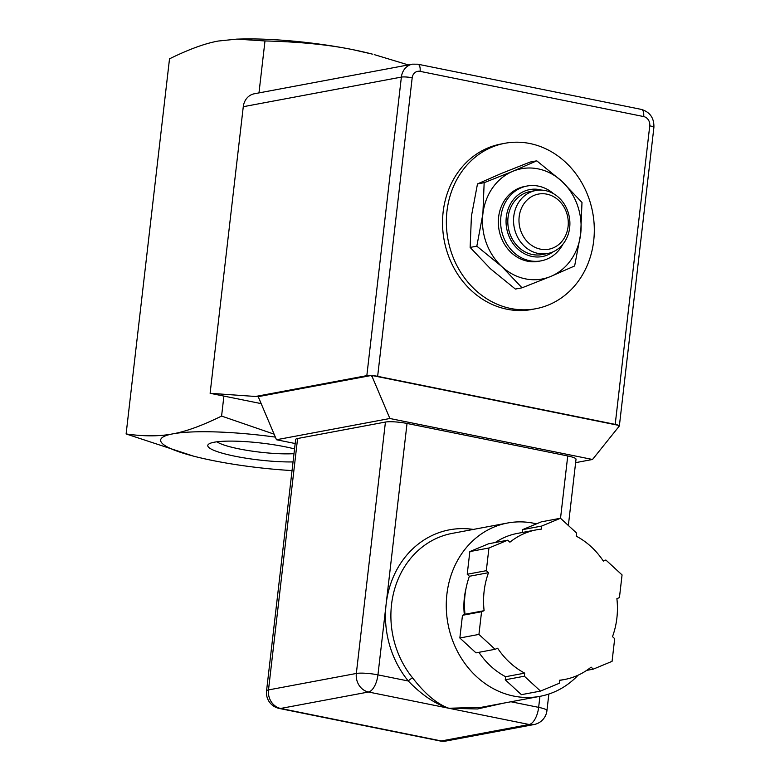 <?xml version="1.0" encoding="UTF-8"?>
<svg xmlns="http://www.w3.org/2000/svg" width="780" height="780" viewBox="0 0 780 780"><rect width="100%" height="100%" fill="white"/><g stroke="black" fill="none" stroke-linecap="round" stroke-linejoin="round"><path stroke-width="1.17" d="M293.046 461.916A52.718 8.531 6.6 0 1 233.327 455.881A52.718 8.531 6.6 0 1 208.66 444.151A52.718 8.531 6.6 0 1 242.911 441.47A52.718 8.531 6.6 0 1 294.548 448.919M216.967 441.802A45.864 7.42 -173.4 0 0 249.795 450.791A45.864 7.42 -173.4 0 0 294.002 453.668M478.891 652.324A76.138 66.593 -100.6 0 0 505.606 676.718L524.696 673.14A76.138 66.593 -100.6 0 1 497.64 648.229L495.095 649.292L476.005 652.87L459.849 637.991L462.472 615.313L465.017 614.25L484.107 610.682A76.138 66.593 -100.6 0 1 488.504 572.696L469.414 576.264L467.22 574.255L486.31 570.677L488.504 572.696M524.696 673.14L524.345 676.211L540.501 691.09L559.279 683.28L559.64 680.209A76.138 66.593 -100.6 0 0 564.515 679.507A76.138 66.593 -100.6 0 0 591.094 667.124L593.278 669.142L612.066 661.342L614.689 638.664L612.495 636.646A76.138 66.593 -100.6 0 0 616.892 598.66L619.437 597.597L622.06 574.918L605.904 560.05L603.359 561.103A76.138 66.593 -100.6 0 0 576.303 536.192L576.654 533.12L560.498 518.251L541.72 526.051L541.359 529.133A76.138 66.593 -100.6 0 0 536.484 529.834A76.138 66.593 -100.6 0 0 509.906 542.207L507.721 540.189L488.943 547.999L486.31 570.677M484.107 610.682L481.562 611.734L478.94 634.413L495.095 649.292M481.562 611.734L462.472 615.313M478.94 634.413L459.849 637.991M507.721 540.189L488.621 543.767L469.843 551.577L467.22 574.255M488.943 547.999L469.843 551.577M541.72 526.051L522.62 529.63L522.298 532.486M560.498 518.251L541.408 521.82L522.62 529.63M605.904 560.05L603.018 560.586M593.278 669.142L586.687 670.381M495.222 542.529A76.138 66.593 -100.6 0 1 517.384 533.413L536.484 529.834M465.017 614.25A76.138 66.593 -100.6 0 1 469.414 576.264M505.606 676.718L505.255 679.789L521.401 694.668L540.501 691.09M524.345 676.211L505.255 679.789M464.315 614.552A68.123 59.582 -100.6 0 1 464.373 597.665A68.123 59.582 -100.6 0 1 465.933 588.89M473.363 529.425A92.167 80.613 79.4 0 0 386.129 604.159A92.167 80.613 79.4 0 0 408.281 680.999A4.007 1.034 140.7 0 1 412.718 678.005A88.159 77.103 -100.6 0 1 394.241 590.45A88.159 77.103 -100.6 0 1 452.156 533.393L507.536 523.019A88.159 77.103 -100.6 0 1 536.494 523.867M385.427 422.058L356.333 673.462A16.029 2.594 -173.4 0 1 377.949 674.866A16.029 7.322 101.4 0 1 368.491 692.006A16.029 14.021 -100.6 0 1 356.333 673.462L268.495 689.92A16.029 2.594 -173.4 0 0 266.546 690.904L295.639 439.501A16.029 2.594 6.6 0 1 297.59 438.516L385.427 422.058A16.029 2.594 6.6 0 1 407.033 423.462L377.949 674.866L408.281 680.999C421.736 694.96 435.26 704.048 448.841 708.259C437.053 704.038 425.012 693.956 412.718 678.005M578.126 675.178A88.159 77.103 -100.6 0 1 563.784 686.985A88.159 77.103 -100.6 0 1 539.994 696.325L481.533 707.275L448.841 708.259L477.448 708.971L504.075 703.053M407.033 423.462L567.742 455.959A16.029 2.594 6.6 0 1 576.02 459.235L568.357 525.486M539.994 696.325A88.159 77.103 -100.6 0 1 446.911 594.126A88.159 77.103 -100.6 0 1 507.536 523.019M615.206 424.378L377.647 376.331L412.191 77.785A8.014 7.01 -100.6 0 1 420.079 71.351L643.666 116.561A8.014 7.01 -100.6 0 1 649.75 125.834L615.206 424.378A8.014 1.297 6.6 0 1 618.637 425.363L618.433 427.148L619.154 425.675A8.014 1.297 6.6 0 1 619.349 426.017A8.014 1.297 6.6 0 1 618.823 426.397M535.821 308.724L532.009 309.445A84.152 73.603 -100.6 0 1 444.171 240.279A84.152 73.603 -100.6 0 1 501.023 144.017L504.845 143.296A84.152 73.603 -100.6 0 1 592.683 247.465A84.152 73.603 -100.6 0 1 535.821 308.724A84.152 73.603 -100.6 0 1 447.993 239.567A84.152 73.603 -100.6 0 1 504.845 143.296M261.163 403.621L210.112 393.296L258.219 396.659L371.114 375.511L372.479 377.403L389.893 418.499L276.471 439.744L258.219 396.659M243.272 106.704L401.378 77.093A16.029 14.021 79.4 0 1 412.406 64.165L254.299 93.776A16.029 14.021 79.4 0 0 243.272 106.704L210.112 393.296M575.63 462.647L592.517 459.478L618.433 427.148M295.171 443.527L276.471 439.744M389.893 418.499L592.517 459.478M256.464 396.308L366.834 375.638A8.014 1.297 6.6 0 1 371.114 375.511M372.479 377.403L372.684 375.628A8.014 1.297 6.6 0 1 377.647 376.331M372.684 375.628L618.637 425.363M482.878 213.974A56.101 49.072 79.4 0 0 501.823 266.546A56.101 49.072 79.4 0 0 550.739 276.442A56.101 49.072 79.4 0 0 580.7 233.756A56.101 49.072 79.4 0 0 561.756 181.184A56.101 49.072 79.4 0 0 512.85 171.298A56.101 49.072 79.4 0 0 482.878 213.974L484.165 182.676L512.85 171.298L536.747 160.816L561.756 181.184L581.987 202.459L580.7 233.756L574.636 265.96L550.739 276.442L522.054 287.82L501.823 266.546L476.824 246.178L482.878 213.974M553.576 193.723A38.064 33.296 79.4 0 0 527.075 186.02L524.784 186.449A38.064 33.296 79.4 0 0 498.605 217.152A38.064 33.296 79.4 0 0 538.795 261.281L541.086 260.851A38.064 33.296 79.4 0 0 563.004 244.082M536.747 160.816L530.068 162.064L501.394 173.443L477.487 183.924L471.422 216.118L470.135 247.426L490.366 268.69L515.375 289.068L522.054 287.82M470.135 247.426L476.824 246.178M477.487 183.924L484.165 182.676M553.176 251.774A34.057 29.786 -100.6 0 1 520.484 251.209A34.057 29.786 -100.6 0 1 506.298 217.074A34.057 29.786 -100.6 0 1 541.622 190.105M527.075 186.02A38.064 33.296 79.4 0 0 500.897 216.723A38.064 33.296 79.4 0 0 541.086 260.851M547.618 253.519L541.895 254.592A32.058 28.041 -100.6 0 1 508.043 217.425A32.058 28.041 -100.6 0 1 530.088 191.568L535.821 190.495A32.058 28.041 79.4 0 0 513.776 216.352A32.058 28.041 79.4 0 0 547.618 253.519A32.058 28.041 79.4 0 0 569.283 216.85A32.058 28.041 79.4 0 0 535.821 190.495M519.178 216.703A28.051 24.531 -100.6 0 1 558.617 200.314A28.051 24.531 -100.6 0 1 553.098 247.933A28.051 24.531 -100.6 0 1 519.178 216.703M275.35 437.112A100.181 16.214 -173.4 0 0 172.828 433.856A100.181 16.214 -173.4 0 0 193.362 456.095A100.181 16.214 -173.4 0 0 212.423 460.463A100.181 16.214 -173.4 0 0 292.042 470.574M236.74 39.127L241.624 39A100.181 16.214 6.6 0 1 353.35 49.764A100.181 16.214 6.6 0 1 372.411 54.132L353.35 49.764C329.131 44.743 299.676 41.808 264.985 40.95L236.74 39.127L218.273 41.038C205.043 43.407 188.789 49.335 169.514 58.832L126.106 433.953C143.988 436.488 159.569 436.459 172.828 433.856C186.059 431.496 202.312 425.568 221.588 416.072L274.092 434.148M193.362 456.095L126.106 433.953M408.349 64.925L374.234 54.61M221.588 416.072L223.899 396.084M258.979 92.898L264.985 40.95M297.59 438.516L268.495 689.92A16.029 14.021 79.4 0 0 280.654 708.454A16.029 7.322 101.4 0 1 279.298 708.454L439.998 740.951A16.029 7.322 -78.6 0 0 441.353 740.961L280.654 708.454L368.491 692.006L529.191 724.503A16.029 7.322 -78.6 0 0 538.649 707.362L510.968 701.766M567.742 455.959L560.527 518.271M539.926 696.335L538.649 707.362A16.029 2.594 -173.4 0 1 546.936 710.639A16.029 16.029 0 0 1 533.968 724.552A16.029 14.021 -100.6 0 1 529.191 724.503L441.353 740.961A16.029 14.021 79.4 0 0 446.131 741L533.968 724.552M643.666 116.561A8.014 3.666 -78.6 0 0 641.443 109.424C650.072 112.115 654.225 118.131 653.893 127.472A8.014 1.297 -173.4 0 0 649.75 125.834M412.191 77.785A8.014 1.297 -173.4 0 0 401.378 77.093L366.834 375.638M412.406 64.165L417.856 64.204A8.014 3.666 101.4 0 1 420.079 71.351M559.611 680.423L564.515 679.507M266.546 690.904A16.029 16.029 0 0 0 279.298 708.454M439.998 740.951A16.029 16.029 0 0 0 446.131 741M548.857 694.034L546.936 710.639M653.893 127.472L619.349 426.017M417.856 64.204L641.443 109.424"/></g></svg>
